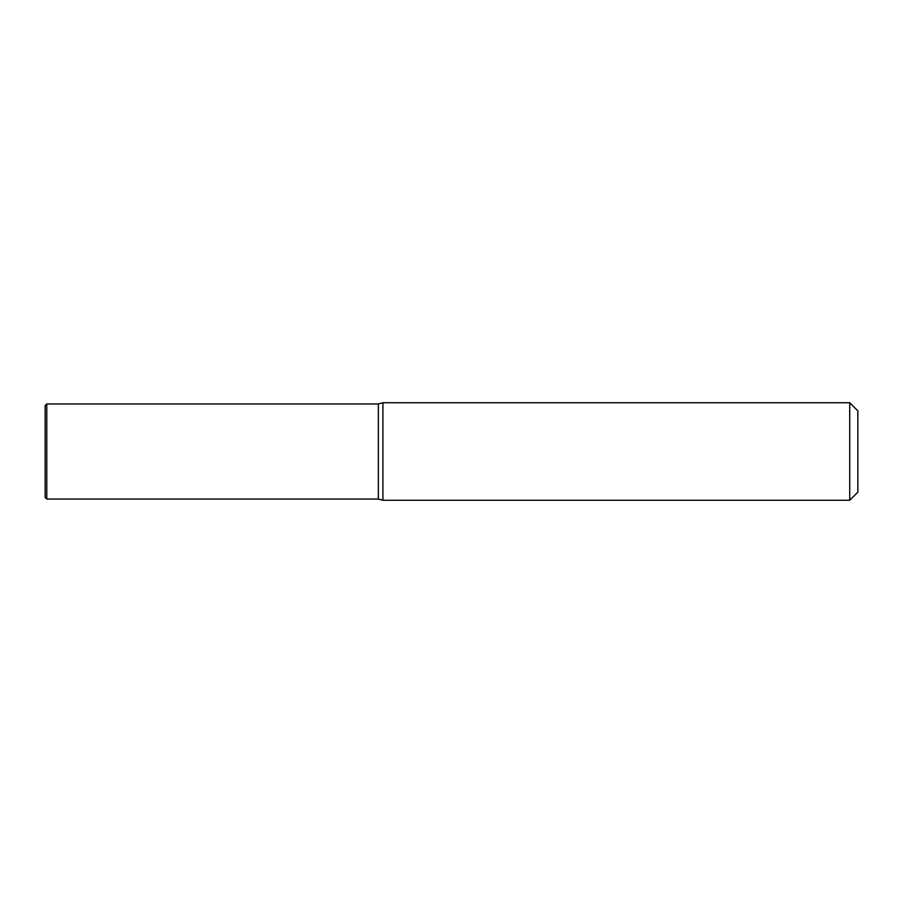 <?xml version="1.0" encoding="UTF-8"?>
<svg xmlns="http://www.w3.org/2000/svg" width="903" height="903" viewBox="0 0 903 903"><rect width="100%" height="100%" fill="white"/><g stroke="black" fill="none" stroke-linecap="round" stroke-linejoin="round"><path stroke-width="1.35" d="M382.906 402.738L382.906 500.262L378.357 499.043L378.357 403.957L382.906 402.738L849.723 402.738L849.723 500.262L382.906 500.262M849.723 500.262L857.85 492.135L857.85 410.865L849.723 402.738M45.15 405.582L45.15 497.418L46.775 499.043L46.775 403.957L45.15 405.582M378.357 499.043L46.775 499.043M378.357 403.957L46.775 403.957"/></g></svg>
